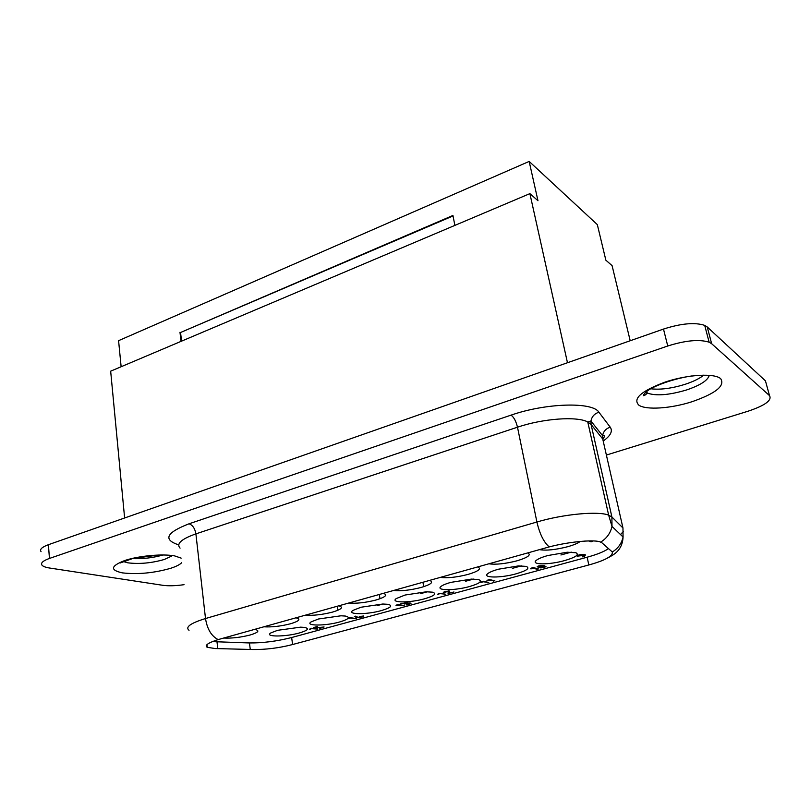 <?xml version="1.0" encoding="UTF-8"?>
<svg xmlns="http://www.w3.org/2000/svg" width="811" height="811" viewBox="0 0 811 811"><rect width="100%" height="100%" fill="white"/><g stroke="black" fill="none" stroke-linecap="round" stroke-linejoin="round"><path stroke-width="1.22" d="M567.477 362.73L529.887 193.626L537.967 200.712L529.167 161.43L597.332 224.627L605.858 260.189L612.092 265.643L630.198 340.742M181.552 341.157L180.549 332.5L453.025 215.959M454.89 225.387L452.923 215.462L180.549 332.5M179.981 332.267L181.035 341.37M124.62 517.986L110.661 371.174L529.887 193.626M529.167 161.43L118.578 340.661L121.133 366.744M650.777 388.773C660.326 389.939 671.802 388.439 685.234 384.272C693.375 381.575 699.579 378.524 703.857 375.108M131.727 558.556C142.401 559.093 152.843 557.897 163.072 554.967M41.067 551.673C39.475 549.412 41.919 547.09 48.417 544.698L663.489 329.073L667.747 346.003C685.559 340.397 699.356 339.13 709.128 342.191L711.652 343.712L769.507 395.606C772.184 400.279 765.077 405.47 748.168 411.177L606.385 455.052M769.507 395.606L765.442 380.856L707.243 326.965L704.708 325.383C694.936 322.17 681.199 323.396 663.489 329.073M765.442 380.856L766.263 383.846M184.056 584.68C175.663 585.877 168.597 586.089 162.849 585.309L49.593 568.024C45.7 567.416 43.186 566.483 42.05 565.237C40.449 563.057 42.912 560.796 49.441 558.444L667.747 346.003M252.616 649.52C265.602 649.682 278.791 648.06 292.173 644.644L589.354 564.821C605.381 560.33 613.035 556.052 612.315 551.987L601.762 542.66L599.633 541.707C592.435 539.558 568.491 541.839 549.209 546.908L218.149 639.595C208.042 642.87 204.392 645.434 207.21 647.31L215.239 648.547L252.616 649.52M608.564 548.53C604.479 551.51 597.332 554.4 587.144 557.208L291.646 637.527C276.967 641.258 262.896 643.062 249.464 642.951L212.411 641.623M516.222 573.793C526.917 570.609 530.242 568.136 526.167 566.382L518.361 565.926L498.37 569.221C493.25 570.66 489.743 572.11 487.857 573.549C481.643 578.071 500.955 578.142 516.222 573.793M424.7 598.761C434.544 595.821 437.099 593.622 432.375 592.162L426.282 591.797L405.044 595.041L396.305 598.548C389.645 602.938 409.92 602.999 424.7 598.761M305.453 615.143C313.279 615.711 322.302 614.697 332.51 612.102C341.664 609.314 343.763 607.216 338.795 605.807M263.798 626.802C271.786 627.278 280.718 626.264 290.591 623.75C299.381 621.074 301.155 619.087 295.924 617.81M381.423 610.571C390.872 607.753 393.082 605.665 388.074 604.327L382.843 604.013L360.986 607.236L352.998 610.399C346.165 614.708 366.896 614.738 381.423 610.571M564.649 560.573C575.83 557.258 579.561 554.643 575.871 552.727L567.213 552.22L547.841 555.535C542.143 557.137 538.301 558.749 536.294 560.35C530.333 564.922 549.169 564.983 564.649 560.573M539.406 549.635C546.188 550.781 555.657 549.797 567.801 546.685C573.813 544.982 577.939 543.238 580.189 541.454M348.679 603.029C356.343 603.698 365.457 602.695 376.01 600.008C385.56 597.109 387.993 594.879 383.319 593.338M223.643 638.044C231.764 638.429 240.603 637.416 250.173 634.993C258.618 632.408 260.098 630.542 254.624 629.366M339.687 621.966C348.75 619.249 350.656 617.272 345.374 616.056L340.985 615.792L318.52 618.986L311.221 621.834C304.247 626.062 325.424 626.062 339.687 621.966M299.401 632.955C308.119 630.34 309.721 628.474 304.206 627.379L300.638 627.156L277.585 630.319L270.894 632.894C263.808 637.02 285.411 636.98 299.401 632.955M488.84 563.787C495.876 564.801 505.263 563.807 516.972 560.817C527.849 557.532 531.469 554.886 527.829 552.879M393.588 590.459C401.07 591.229 410.265 590.226 421.193 587.448C431.158 584.427 433.956 582.075 429.587 580.382M469.599 586.515C479.859 583.454 482.788 581.122 478.378 579.52L471.424 579.105L450.815 582.379C446.192 583.677 442.999 584.974 441.225 586.282C434.777 590.732 454.576 590.803 469.599 586.515M440.272 577.391C447.54 578.273 456.836 577.28 468.14 574.391C478.551 571.248 481.744 568.744 477.72 566.899M310.491 629.204L309.498 629.224L311.302 628.251L317.811 629.093L311.14 628.657L310.491 629.204L310.37 628.373M410.133 603.019L411.045 603.212L409.575 604.205L406.402 604.925L408.916 604.083L409.788 603.485L408.987 603.323L404.233 604.023L406.341 602.857L400.381 603.85L407.487 602.543L407.639 603.1L410.133 603.019M438.71 593.317L445.746 594.23L439.582 593.54L437.727 594.291L438.71 593.317M488.759 582.491L482.809 581.72L480.822 582.41L483.265 581.213L488.759 582.491M356.313 618.57L349.855 618.073L348.132 618.671L350.078 617.647L356.313 618.57M448.361 591.381L443.303 592.608L444.965 591.533L449.527 591.047L449.375 593.064L453.988 591.979L448.057 593.571L448.29 591.006M397.309 605.442L396.032 605.584L398.15 604.489L404.182 605.553L397.309 605.442L397.177 604.631M537.176 566.909L538.717 565.885L542.458 565.47L545.975 566.463L544.434 567.477L540.734 567.893L537.146 566.757M537.166 569.302L532.705 568.085L530.607 568.805L533.253 567.538L538.443 568.957L537.166 569.302L537.024 568.572M582.349 556.853L584.244 555.363L577.138 556.174L579.084 554.846L583.748 554.369L585.481 554.927L584.417 556.437L582.349 556.853M359.496 616.532L363.652 615.985L362.304 616.492L363.125 616.857L357.043 617.749L354.407 616.431L355.573 616.147L358.036 617.374L360.53 616.695L359.476 616.411M585.451 541.059L584.356 541.119M590.976 540.896L592.415 541.403L591.037 541.789L588.563 540.927M487.887 580.737L486.935 580.737L489.408 579.53L494.882 580.838L488.942 580.047L487.887 580.737L487.766 580.088M317.314 626.457L314.84 627.42L316.989 627.704L324.106 626.984L319.838 628.495L322.636 627.167L316.29 628.038L313.34 627.643L317.314 626.457M310.755 629.093L310.643 628.292M407.639 603.1L407.548 602.553M438.639 594.189L438.518 593.49M438.964 594.058L438.822 593.267M444.529 594.534L444.428 593.956M481.775 582.41L481.653 581.751M482.119 582.268L481.967 581.497M487.543 582.815L487.421 582.176M349.115 618.651L348.994 617.84M349.399 618.529L349.277 617.718M448.564 591.584L448.453 590.996M448.959 593.48L448.513 590.996M449.375 593.064L449 590.996M444.225 592.517L444.104 591.817M444.57 592.344L444.458 591.695M397.005 605.564L396.873 604.803M402.996 605.847L402.905 605.33M543.502 566.159L539.295 566.048L538.686 566.747L543.867 567.325L544.495 566.625L543.39 565.612M544.495 566.625L544.323 565.743M538.403 567.558L538.098 566.078M540.734 567.893L540.623 567.365M532.705 568.085L532.604 567.568M531.55 568.805L531.428 568.197M531.915 568.663L531.773 567.943M578.466 555.819L583.788 555.17L579.632 555.018L578.466 555.819M583.788 555.17L583.606 554.339M584.417 556.437L584.275 555.809M577.696 556.346L577.503 555.423M584.244 555.363L584.052 554.471M357.043 617.749L356.901 616.796M362.243 616.948L362.132 616.248M591.037 541.789L590.844 540.896M493.635 581.163L493.514 580.504M488.232 580.605L488.09 579.835M707.243 326.965L711.652 343.712M645.789 392.129L647.229 393.041C655.977 396.173 669.126 395.139 686.664 389.929C700.39 385.235 707.922 380.359 709.27 375.29M638.875 405.186C646.205 410.254 671.052 408.541 692.178 401.668C715.86 393.386 725.348 385.712 720.644 378.636C714.278 372.979 687.758 374.51 665.314 382.001C641.268 391.003 632.448 398.728 638.875 405.186M598.923 412.231C594.453 413.661 591.797 416.611 590.945 421.071L591.087 424.477L611.899 516.992L622.96 527.971L602.725 438.954L602.583 435.679C603.394 431.391 605.949 428.563 610.247 427.204L598.923 412.231C592.719 401.678 546.016 402.905 511.021 415.151L189.044 523.794C166.214 532.634 162.758 539.66 178.694 544.87M610.247 427.204C612.893 431.097 610.683 435.608 603.627 440.738M181.157 558.12L174.669 555.91C162.758 553.629 138.904 555.778 124.823 560.492C110.62 566.007 109.809 570.143 122.4 572.88C137.758 574.593 153.806 573.083 170.563 568.329C176.068 566.554 179.768 564.689 181.664 562.733M623.446 531.387L620.516 534.561M602.857 439.511C605.047 435.872 604.965 434.595 602.583 435.679L590.945 421.071L587.762 421.973L591.087 424.477L602.725 438.954L603.597 442.796M571.258 552.139L560.908 554.988M521.412 565.875L512.39 568.359M473.482 579.074L465.686 581.223M427.367 591.777L420.716 593.611M382.954 604.013L377.368 605.553M511.021 415.151C513.85 417.107 516.009 421.122 517.489 427.204L195.897 533.871C181.36 539.031 176.088 543.775 180.072 548.124M549.209 546.908C543.806 542.285 539.7 533.983 536.902 522.01C563.341 514.123 598.163 510.879 608.655 515.147L611.991 526.4L611.899 516.992L608.655 515.147L587.762 421.973C577.138 416.063 543.056 418.486 517.489 427.204L536.902 522.01L205.507 618.54C190.575 623.152 185.08 627.075 189.024 630.309M189.044 523.794C192.663 525.112 194.944 528.468 195.897 533.871L205.507 618.54C207.21 629.133 211.418 636.159 218.149 639.595M249.464 642.951L250.264 649.449M291.646 637.527L292.599 644.532M217.003 641.927L217.784 648.607M587.144 557.208L588.816 564.963M622.96 527.971L623.071 537.004C621.631 543.492 618.043 548.479 612.315 551.987M607.388 558.12C613.42 554.856 622.331 550.922 623.071 537.004L611.991 526.4C610.48 533.172 606.719 538.392 600.728 542.052M123.16 561.486L127.874 562.834C139.482 564.233 151.647 563.108 164.369 559.458L171.76 556.022M49.441 558.444L48.417 544.698M704.708 325.383L709.128 342.191M646.813 391.318L647.229 393.041L646.489 393.872C644.532 396.052 640.366 397.36 647.006 391.176C654.923 385.093 676.151 378.108 692.016 375.929M422.936 582.247L423.697 586.688M379.305 594.463L379.994 598.741M337.254 606.233L337.852 610.288M409.697 602.978L409.788 603.485M207.21 647.31L206.917 644.715M206.207 645.962L207.079 646.215M120.241 562.966L132.811 558.475L159.037 554.998"/></g></svg>
